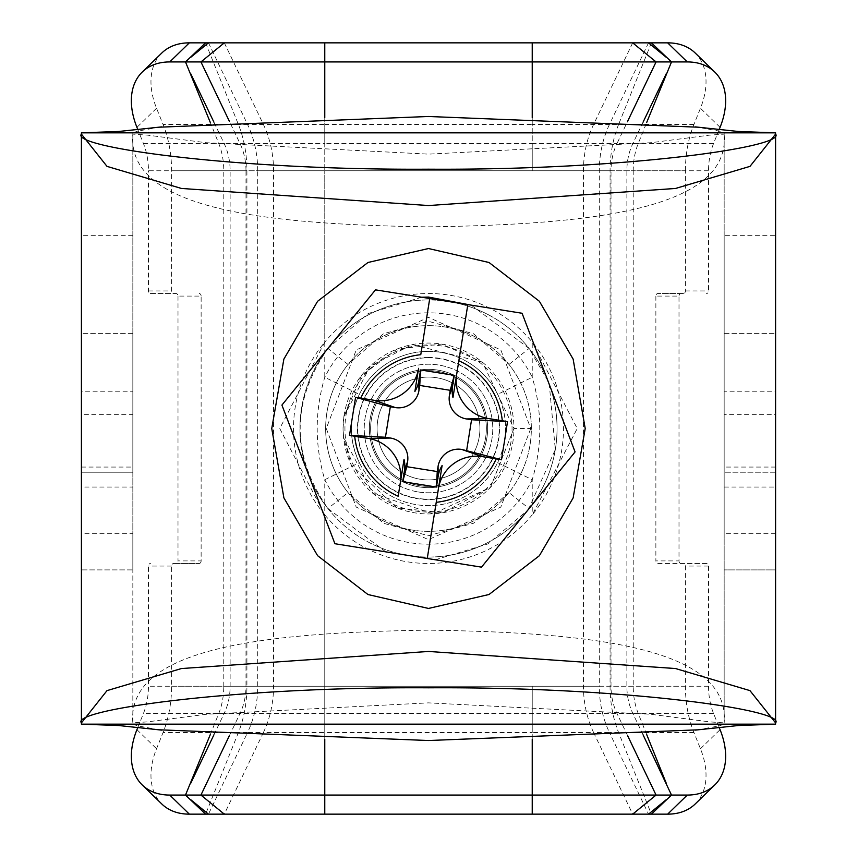 <?xml version="1.0" encoding="UTF-8"?>
<svg xmlns="http://www.w3.org/2000/svg" width="857" height="857" viewBox="0 0 857 857"><rect width="100%" height="100%" fill="white"/><g stroke="black" fill="none" stroke-linecap="round" stroke-linejoin="round"><path stroke-width="0.64" stroke-dasharray="4.29 3.21" d="M81.415 472.207L81.415 414.36L81.415 472.207L132.835 472.207L132.835 414.36L132.835 472.207L81.415 472.207L81.415 487.055L132.835 487.055L132.835 472.207M132.835 391.221L132.835 414.36L81.415 414.36L81.415 333.373L81.415 391.221L132.835 391.221L132.835 333.373L132.835 391.221M81.629 724.165L132.835 724.165L132.835 333.373L81.415 333.373L81.415 724.165L132.835 724.165L132.835 132.835L132.835 569.905L81.415 569.905L81.415 132.835L132.835 132.835L137.773 131.1L159.316 127.19M132.835 333.373L81.415 333.373M775.585 472.207L724.165 472.207L775.585 472.207L775.585 414.36L724.165 414.36L724.165 472.207L724.165 333.373L724.165 391.221L775.585 391.221L775.585 333.373L724.165 333.373L724.165 724.165L775.585 724.165L775.585 333.373L724.165 333.373M775.585 533.333L724.165 533.333L724.165 467.065L775.585 467.065L775.585 569.905L724.165 569.905L775.585 569.905M724.165 467.065L724.165 235.675L775.585 235.675L775.585 467.065M132.835 487.055L132.835 533.333L81.415 533.333L81.415 569.905L132.835 569.905L132.835 533.333M724.165 235.675L724.165 132.835L775.585 132.835L724.165 132.835L719.205 131.1L697.609 127.179M724.165 472.207L724.165 487.055L775.585 487.055M530.762 428.5L500.82 507.087L428.446 539.653L356.201 507.076L326.271 428.489L356.255 349.935L428.489 317.358L500.809 349.913L530.762 428.5L513.943 428.5L482.47 362.265L441.719 344.086L397.07 349.045L361.429 375.591L343.85 416.652L343.079 428.489L343.55 437.274L372.87 493.311L432.871 513.825L490.44 487.354L513.943 428.5A85.443 85.443 0 0 1 428.5 513.943A85.443 85.443 0 0 1 343.057 428.5A85.443 85.443 0 0 1 428.5 343.057A85.443 85.443 0 0 1 513.943 428.5L490.515 487.279L443.048 512.7L396.995 507.944L351.327 465.233L343.55 437.274M348.028 364.461L327.91 348.456A128.55 128.55 0 0 0 327.91 508.544L348.028 492.539A102.84 102.84 0 0 1 348.028 364.461L383.497 333.748L428.457 321.3L473.482 333.727L508.972 364.461A102.84 102.84 0 0 1 508.972 492.539L529.09 508.544A128.55 128.55 0 0 0 529.09 348.456L508.972 364.461M327.92 348.435C290.941 401.837 290.941 455.196 327.92 508.512L385.768 551.854M435.313 559.771L487.804 543.959L527.837 510.097M528.501 509.272L555.315 449.55L549.294 384.482M421.665 297.229L368.274 313.501L327.91 348.456M547.944 380.958L529.08 348.456L471.264 305.156M724.165 533.333L724.165 487.055M81.415 533.333L81.415 487.055M697.373 729.853L719.152 725.911L724.165 724.165L724.165 722.88L709.521 721.862L651.02 714.299L428.5 702.869L205.98 714.299L147.479 721.862L132.835 722.88C126.525 647.003 267.073 632.466 428.5 630.152C589.927 632.466 730.475 647.003 724.165 722.88L724.165 134.121C730.475 209.997 589.916 224.534 428.5 226.848C267.073 224.534 126.525 209.997 132.835 134.121L147.479 135.138L205.98 142.701L428.5 154.131L651.031 142.701L709.521 135.149L724.165 134.121L724.165 132.835M132.835 724.165L137.784 725.9L159.359 729.81M132.835 132.835L81.629 132.835M775.371 724.165L724.165 724.165M683.436 293.523L657.833 293.523L683.436 293.523A2.571 1.971 90 0 0 685.407 290.952L685.407 170.757L324.771 170.757L324.771 342.136A134.977 134.977 0 0 1 532.229 342.136L577.243 428.5L532.229 514.864A134.977 134.977 0 0 0 532.229 342.136L532.229 377.273C542.32 411.424 542.32 445.576 532.229 479.727L532.229 514.864A134.977 134.977 0 0 1 324.771 514.864L279.757 428.5L324.771 342.136A134.977 134.977 0 0 0 324.771 514.864L324.771 686.243L245.991 686.243L245.991 170.757L148.454 170.757A51.42 33.048 90 0 0 143.43 143.505L137.891 129.728M177.999 296.094L177.999 560.907L201.127 560.907L201.127 296.094L177.999 296.094A2.571 1.971 -90 0 0 176.028 293.523L150.425 293.523A2.571 1.971 90 0 1 148.454 290.952L148.454 170.757M201.127 560.907A2.571 1.971 90 0 1 199.167 563.477L176.028 563.477A2.571 1.971 -90 0 0 177.999 560.907M176.028 563.477L173.564 563.477A2.571 1.971 -90 0 0 171.593 566.048L171.593 686.243A87.414 56.187 -90 0 1 163.044 732.574L156.552 748.739A77.13 50.102 -45.8 0 0 161.866 804.048M137.891 727.272L143.43 713.495A51.42 33.048 90 0 0 148.454 686.243L148.454 566.048A2.571 1.971 90 0 1 150.425 563.477M150.425 293.523L176.028 293.523M161.866 52.952A77.13 50.102 -134.2 0 0 156.552 108.261L163.044 124.426A87.414 56.187 -90 0 1 171.593 170.757L171.593 290.952A2.571 1.971 -90 0 0 173.564 293.523M173.564 563.477L199.167 563.477M199.167 293.523A2.571 1.971 90 0 1 201.127 296.094M359.34 394.349C348.745 417.113 348.745 439.887 359.34 462.651L324.771 479.727C314.68 445.576 314.68 411.424 324.771 377.273A115.695 115.695 0 0 1 532.229 377.273L497.66 394.349A77.13 77.13 0 0 0 359.34 394.349L324.771 377.273L324.771 170.757L245.991 170.757A51.42 39.39 90 0 0 240.003 143.505L143.43 143.505M655.873 296.094L655.873 560.907L679.001 560.907L679.001 296.094L655.873 296.094A2.571 1.971 -90 0 1 657.833 293.523M679.001 560.907A2.571 1.971 90 0 0 680.972 563.477L657.833 563.477A2.571 1.971 -90 0 1 655.873 560.907M657.833 563.477L706.575 563.477A2.571 1.971 -90 0 1 708.546 566.048L708.546 686.243A51.42 33.048 -90 0 0 713.57 713.495L719.109 727.272M695.134 804.048A77.13 50.102 45.8 0 0 700.448 748.739L693.956 732.574A87.414 56.187 90 0 1 685.407 686.243L685.407 566.048A2.571 1.971 90 0 0 683.436 563.477M685.407 170.757A87.414 56.187 90 0 1 693.956 124.426L700.448 108.261A77.13 50.102 134.2 0 0 695.134 52.952M719.109 129.728L713.57 143.505A51.42 33.048 -90 0 0 708.546 170.757L708.546 290.952A2.571 1.971 -90 0 1 706.575 293.523M706.575 563.477L680.972 563.477M680.972 293.523A2.571 1.971 90 0 0 679.001 296.094M359.34 462.651A77.13 77.13 0 0 0 497.66 462.651C508.255 439.887 508.255 417.113 497.66 394.349M497.66 462.651L532.229 479.727A115.695 115.695 0 0 1 324.771 479.727L324.771 686.243L171.593 686.243M428.5 486.348A57.848 57.848 0 0 0 478.602 399.576A57.848 57.848 0 0 0 378.398 399.576A57.848 57.848 0 0 0 428.5 486.348A57.848 57.848 0 0 1 378.398 399.576A57.848 57.848 0 0 1 478.602 399.576A57.848 57.848 0 0 1 428.5 486.348M428.5 351.37A77.13 77.13 0 0 0 351.37 428.5A77.13 77.13 0 0 0 428.5 505.63A77.13 77.13 0 0 0 505.63 428.5A77.13 77.13 0 0 0 428.5 351.37M708.546 686.243L611.009 686.243L611.009 170.757L257.7 170.757L257.7 686.243A87.414 66.964 -90 0 1 247.523 732.574L163.044 732.574M208.465 42.85L247.523 124.426L163.044 124.426M213.907 734.856L224.138 713.495L143.43 713.495M693.956 732.574L609.477 732.574L648.535 814.15M651.395 42.85L618.615 124.426L609.477 124.426A87.414 66.964 -90 0 0 599.3 170.757L599.3 686.243L324.771 686.243L324.771 732.574L263.378 732.574L224.32 814.15M713.57 143.505L616.997 143.505L627.678 121.201M646.714 734.599L638.24 713.495L224.138 713.495A51.42 39.39 90 0 0 230.126 686.243L230.126 170.757A51.42 39.39 90 0 0 224.138 143.505L213.907 122.144M308.424 474.403L281.921 405.082L375.495 289.848L522.074 313.266L575.079 451.918L481.505 567.152L334.926 543.734L308.424 474.403A128.55 128.55 0 0 0 408.221 555.443A128.55 128.55 0 0 1 301.557 408.221A128.55 128.55 0 0 1 448.779 301.557A128.55 128.55 0 0 1 555.443 448.779A128.55 128.55 0 0 1 408.221 555.443A128.55 128.55 0 0 0 548.576 382.597A128.55 128.55 0 0 0 328.713 347.46A128.55 128.55 0 0 0 308.424 474.403M436.234 502.309L427.257 558.485M420.766 354.691L429.743 298.515M418.355 491.972A64.275 64.275 0 0 0 491.972 438.645A64.275 64.275 0 0 0 438.645 365.028A64.275 64.275 0 0 0 365.028 418.355A64.275 64.275 0 0 0 418.355 491.972A64.275 64.275 0 0 1 365.028 418.355A64.275 64.275 0 0 1 438.645 365.028A64.275 64.275 0 0 1 491.972 438.645A64.275 64.275 0 0 1 418.355 491.972A64.275 64.275 0 0 1 365.028 418.355A64.275 64.275 0 0 1 438.645 365.028A64.275 64.275 0 0 1 491.972 438.645A64.275 64.275 0 0 1 418.355 491.972M420.391 479.277A51.42 51.42 0 0 1 377.723 420.391A51.42 51.42 0 0 1 436.609 377.723A51.42 51.42 0 0 1 479.277 436.609A51.42 51.42 0 0 1 420.391 479.277A51.42 51.42 0 0 0 479.277 436.609A51.42 51.42 0 0 0 436.609 377.723A51.42 51.42 0 0 0 377.723 420.391A51.42 51.42 0 0 0 420.391 479.277M439.652 358.687A70.703 70.703 0 0 0 358.687 417.348A70.703 70.703 0 0 0 417.348 498.313A70.703 70.703 0 0 0 498.313 439.652A70.703 70.703 0 0 0 439.652 358.687M441.687 345.992A83.558 83.558 0 0 0 345.992 415.313A83.558 83.558 0 0 0 415.313 511.008A83.558 83.558 0 0 0 511.008 441.687A83.558 83.558 0 0 0 441.687 345.992M412.271 530.055A102.84 102.84 0 0 1 326.945 412.271A102.84 102.84 0 0 1 444.729 326.945A102.84 102.84 0 0 1 530.055 444.729A102.84 102.84 0 0 1 412.271 530.055A102.84 102.84 0 0 0 530.055 444.729A102.84 102.84 0 0 0 444.729 326.945A102.84 102.84 0 0 0 326.945 412.271A102.84 102.84 0 0 0 412.271 530.055M81.415 467.065L132.835 467.065M132.835 235.675L81.415 235.675M508.972 492.539L473.482 523.252L428.479 535.732L383.54 523.263L348.028 492.539M229.322 735.799L240.003 713.495A51.42 39.39 90 0 0 245.991 686.243L223.784 686.243L223.784 170.757A51.42 33.048 90 0 0 218.76 143.505L210.276 122.39M210.276 734.61L218.76 713.495A51.42 33.048 90 0 0 223.784 686.243L148.454 686.243M171.593 566.048L148.454 566.048M148.454 290.952L171.593 290.952M156.552 108.261L136.927 127.329M224.32 42.85L263.378 124.426L247.523 124.426A87.414 66.964 -90 0 1 257.7 170.757L246.923 170.757L246.923 686.243A87.414 56.187 -90 0 1 238.385 732.574L205.605 814.15M205.605 42.85L238.385 124.426A87.414 56.187 -90 0 1 246.923 170.757L171.593 170.757M324.771 42.85L324.771 124.426L263.378 124.426A87.414 66.964 -90 0 1 273.554 170.757L273.554 686.243A87.414 66.964 -90 0 1 263.378 732.574L247.523 732.574L208.465 814.15M632.68 42.85L593.622 124.426A87.414 66.964 -90 0 0 583.446 170.757L583.446 686.243A87.414 66.964 -90 0 0 593.622 732.574L532.229 732.574L532.229 814.15M693.956 124.426L618.615 124.426A87.414 56.187 -90 0 0 610.077 170.757L610.077 686.243L599.3 686.243A87.414 66.964 -90 0 0 609.477 732.574L593.622 732.574L632.68 814.15M685.407 686.243L610.077 686.243A87.414 56.187 -90 0 0 618.615 732.574L651.395 814.15M685.407 290.952L708.546 290.952M720.073 127.329L700.448 108.261M708.546 566.048L685.407 566.048M713.57 713.495L638.24 713.495A51.42 33.048 90 0 1 633.216 686.243L633.216 170.757L611.009 170.757A51.42 39.39 90 0 1 616.997 143.505L532.229 143.505L532.229 117.623M708.546 170.757L633.216 170.757A51.42 33.048 90 0 1 638.24 143.505L646.724 122.39M643.082 734.845L632.862 713.495A51.42 39.39 90 0 1 626.874 686.243L626.874 170.757A51.42 39.39 90 0 1 632.862 143.505L643.093 122.144M627.678 735.788L616.997 713.495A51.42 39.39 90 0 1 611.009 686.243L324.771 686.243L324.771 739.377M700.448 748.739L720.073 729.671M428.5 357.465A71.035 71.035 0 0 0 357.465 428.5A71.035 71.035 0 0 0 428.5 499.535A71.035 71.035 0 0 0 499.535 428.5A71.035 71.035 0 0 0 428.5 357.465M136.927 729.671L156.552 748.739M532.229 42.85L532.229 124.426L324.771 124.426L324.771 170.757L324.771 143.505L240.003 143.505L229.322 121.201M532.229 739.377L532.229 686.243L532.229 732.574L324.771 732.574L324.771 814.15M648.535 42.85L609.477 124.426L532.229 124.426L532.229 170.757L532.229 143.505L324.771 143.505L324.771 117.623M437.831 370.106A59.133 59.133 0 0 1 486.894 437.831A59.133 59.133 0 0 1 419.169 486.894A59.133 59.133 0 0 1 370.106 419.169A59.133 59.133 0 0 1 437.831 370.106A59.133 59.133 0 0 0 370.106 419.169A59.133 59.133 0 0 0 419.169 486.894A59.133 59.133 0 0 0 486.894 437.831A59.133 59.133 0 0 0 437.831 370.106M343.85 416.652L370.342 365.993L412.249 344.589L482.47 362.265"/><path stroke-width="1.29" d="M775.585 569.905L775.585 333.373M161.545 126.9L118.844 131.464L81.415 132.835L775.585 132.835L775.585 235.675M695.456 126.9L738.156 131.464L775.585 132.835L775.585 724.165L81.415 724.165L81.415 722.88C70.52 710.132 232.236 686.607 428.554 687.807C624.592 686.607 786.555 710.121 775.585 722.88L749.961 690.613L675.509 668.535L428.543 651.449L181.438 668.546L107.007 690.624L81.415 722.88L81.415 134.121L107.007 166.376L181.438 188.454L428.5 205.551L675.562 188.454L749.993 166.376L775.585 134.121C786.512 146.868 624.699 170.393 428.5 169.193C232.311 170.393 70.478 146.868 81.415 134.121L81.415 132.835M385.768 551.854L435.313 559.771M527.837 510.097L528.501 509.272M471.264 305.156L428.5 297.079L421.665 297.229M428.5 248.53L367.974 262.488L317.615 301.268L283.871 359.115L271.755 428.5L283.892 497.874L317.615 555.69L367.974 594.533L428.5 608.449L489.026 594.501L539.374 555.711L573.151 497.906L585.202 428.5L573.14 359.115L539.374 301.278L489.036 262.51L428.5 248.53M547.944 380.958L549.294 384.482M159.316 127.19L428.5 116.488L697.609 127.179M159.359 729.81L428.564 740.523L697.373 729.853M137.891 129.728L136.927 127.329A77.13 50.102 45.8 0 1 142.251 72.031A77.13 50.102 45.8 0 1 169.74 61.929L189.354 42.85A77.13 50.102 -134.2 0 0 161.866 52.952L142.251 72.031M714.749 72.031L695.134 52.952A77.13 50.102 134.2 0 0 667.646 42.85L687.26 61.929A77.13 50.102 -45.8 0 1 714.749 72.031A77.13 50.102 -45.8 0 1 720.073 127.329L719.109 129.728M719.109 727.272L720.073 729.671A77.13 50.102 -134.2 0 1 714.749 784.969A77.13 50.102 -134.2 0 1 687.26 795.071L671.502 795.071L651.395 814.15L189.354 814.15L169.74 795.071A77.13 50.102 134.2 0 1 142.251 784.969A77.13 50.102 134.2 0 1 136.927 729.671L137.891 727.272M142.251 784.969L161.866 804.048A77.13 50.102 -45.8 0 0 189.354 814.15M667.646 42.85L189.354 42.85M687.26 61.929L671.502 61.929L646.724 122.39M651.395 42.85L671.502 61.929L169.74 61.929M687.26 795.071L667.646 814.15A77.13 50.102 45.8 0 0 695.134 804.048L714.749 784.969M667.646 814.15L651.395 814.15M210.276 734.61L185.498 795.071L169.74 795.071M643.082 734.845L671.502 795.071L185.498 795.071L205.605 814.15M205.605 42.85L185.498 61.929L210.276 122.39M575.079 451.918L481.505 567.152L427.257 558.485L436.234 502.309A74.216 74.216 0 0 0 496.224 458.849L501.431 459.663L504.591 440.659L507.505 421.623L502.309 420.766A74.216 74.216 0 0 0 458.849 360.776L467.826 304.599L522.074 313.266L575.079 451.918M427.257 558.485L334.926 543.734L281.921 405.082L375.495 289.848L429.743 298.515L420.766 354.691A74.216 74.216 0 0 0 360.776 398.151L355.569 397.337L349.495 435.377L354.691 436.234A74.216 74.216 0 0 0 398.151 496.224L404.033 459.438A28.281 28.281 0 0 1 404.483 470.6L402.715 481.655L436.438 487.044L438.206 475.989A28.281 28.281 0 0 1 442.116 465.522L436.234 502.309L442.116 465.522M398.151 496.224L404.033 459.438M360.776 398.151L374.423 400.337A38.565 38.565 0 0 0 418.591 368.339L414.884 391.478L418.591 368.339M429.743 298.515L467.826 304.599L452.967 397.562A28.281 28.281 0 0 1 452.517 386.4L454.285 375.345L420.562 369.956L418.794 381.011A28.281 28.281 0 0 1 414.884 391.478M496.224 458.849L482.577 456.663A38.565 38.565 0 0 0 438.409 488.661M501.431 459.663L461.612 449.411A20.568 20.568 0 0 0 438.056 466.476L437.241 471.554L406.775 466.69L407.589 461.612A20.568 20.568 0 0 0 390.524 438.056L385.446 437.241L390.31 406.775L395.388 407.589A20.568 20.568 0 0 0 418.944 390.524L419.759 385.446L450.225 390.31L449.411 395.388A20.568 20.568 0 0 0 466.476 418.944L471.554 419.759L466.69 450.225M458.849 360.776L452.967 397.562M420.562 369.956L419.759 385.446M454.285 375.345L450.225 390.31M400.337 482.577A38.565 38.565 0 0 0 368.339 438.409L354.691 436.234M402.715 481.655L406.775 466.69M436.438 487.044L437.241 471.554M349.495 435.377L385.446 437.241M355.569 397.337L390.31 406.775M456.663 374.423A38.565 38.565 0 0 0 488.661 418.591L502.309 420.766M507.505 421.623L471.554 419.759M208.465 814.15L190.736 799.688M224.32 814.15L200.934 795.071L229.322 735.799M229.322 121.201L200.934 61.929L224.32 42.85M190.736 57.312L208.465 42.85M213.907 122.144L190.736 73.745M190.736 783.255L213.907 734.856M324.771 814.15L324.771 739.377M324.771 117.623L324.771 42.85M532.229 814.15L532.229 739.377M532.229 117.623L532.229 42.85M632.68 814.15L656.066 795.071L627.678 735.788M627.678 121.201L656.066 61.929L632.68 42.85M648.535 814.15L666.264 799.688M666.264 57.312L648.535 42.85M643.093 122.144L666.264 73.745M666.264 783.255L646.714 734.599M482.577 456.663L461.612 449.411M418.794 381.011L418.944 390.524M374.423 400.337L395.388 407.589M368.339 438.409L390.524 438.056M404.483 470.6L407.589 461.612M452.517 386.4L449.411 395.388M488.661 418.591L466.476 418.944M438.206 475.989L438.056 466.476M161.545 730.1L118.844 725.536L81.415 724.165M695.456 730.1L738.156 725.536L775.585 724.165"/></g></svg>
